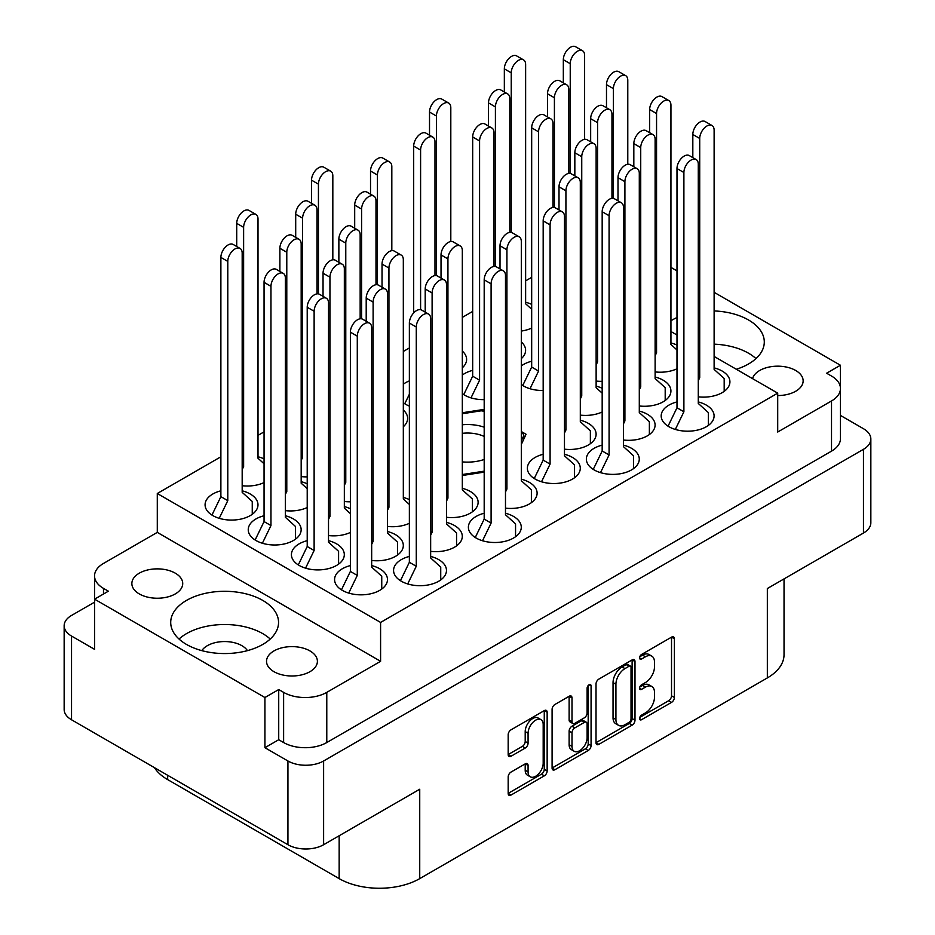 <?xml version="1.0" encoding="UTF-8"?>
<svg xmlns="http://www.w3.org/2000/svg" width="935" height="935" viewBox="0 0 935 935"><rect width="100%" height="100%" fill="white"/><g stroke="black" fill="none" stroke-linecap="round" stroke-linejoin="round"><path stroke-width="1.4" d="M262.758 600.41A53.926 31.136 0 0 0 203.994 593.667A53.926 31.136 0 0 0 170.708 622.429A53.926 31.136 0 0 0 186.497 644.437A53.926 31.136 0 0 0 245.262 651.192A53.926 31.136 0 0 0 278.548 622.429A53.926 31.136 0 0 0 262.758 600.41M270.227 639.037A53.926 31.136 0 0 0 262.758 633.638A53.926 31.136 0 0 0 179.029 639.037M736.336 369.267A53.926 31.136 0 0 0 764.292 341.988A53.926 31.136 0 0 0 748.503 319.969A53.926 31.136 0 0 0 714.118 310.934M676.987 317.538A53.926 31.136 0 0 0 670.944 320.752M755.971 358.596A53.926 31.136 0 0 0 748.503 353.196A53.926 31.136 0 0 0 714.118 344.162M777.71 395.552A25.432 14.68 0 0 0 803.142 380.861A25.432 14.68 0 0 0 795.697 370.482A25.432 14.68 0 0 0 769.785 366.906A25.432 14.68 0 0 0 752.57 378.64M139.303 593.935A25.432 14.68 180 0 1 131.858 583.557A25.432 14.68 180 0 1 147.555 569.988A25.432 14.68 180 0 1 175.277 573.167A25.432 14.68 180 0 1 182.722 583.557A25.432 14.68 180 0 1 167.026 597.114A25.432 14.68 180 0 1 139.303 593.935M247.448 650.631A24.415 14.095 0 0 0 241.896 645.688A24.415 14.095 0 0 0 201.808 650.631M273.978 671.692A25.432 14.68 180 0 1 266.533 661.302A25.432 14.68 180 0 1 282.23 647.733A25.432 14.68 180 0 1 309.952 650.924A25.432 14.68 180 0 1 317.397 661.302A25.432 14.68 180 0 1 301.701 674.871A25.432 14.68 180 0 1 273.978 671.692M540.979 719.658L538.104 717.998A10.682 6.171 120 0 0 532.763 718.524A10.682 6.171 120 0 0 525.201 731.614L528.076 733.274A10.682 6.171 120 0 1 535.638 720.184A10.682 6.171 120 0 1 540.979 719.658A10.682 6.171 120 0 1 543.188 724.543L543.188 763.194A10.682 6.171 120 0 1 538.525 773.946A10.682 6.171 120 0 1 530.297 776.81A10.682 6.171 120 0 1 528.076 771.924L528.076 765.473A3.997 2.302 120 0 0 527.258 763.65A3.997 2.302 120 0 0 525.26 763.848L510.989 772.088A3.997 2.302 120 0 0 508.173 776.973L508.173 793.441A3.997 2.302 120 0 0 508.991 795.276A3.997 2.302 120 0 0 510.989 795.077L544.322 775.84A3.997 2.302 120 0 0 547.15 770.943L547.15 712.236A3.997 2.302 120 0 0 546.32 710.401A3.997 2.302 120 0 0 544.322 710.6L510.989 729.849A3.997 2.302 120 0 0 508.173 734.735L508.173 754.638A3.997 2.302 120 0 0 508.991 756.462A3.997 2.302 120 0 0 510.989 756.263L525.26 748.035A3.997 2.302 120 0 0 528.076 743.138L528.076 733.274M589.097 684.759L591.072 685.893A2.793 1.613 120 0 0 590.488 684.619A2.793 1.613 120 0 0 589.097 684.759A2.793 1.613 120 0 0 587.11 688.183L587.11 712.973A3.997 2.302 120 0 1 584.293 717.858L574.826 723.328A3.997 2.302 120 0 1 572.828 723.526A3.997 2.302 120 0 1 571.998 721.691L571.998 697.884A3.997 2.302 120 0 0 571.18 696.049A3.997 2.302 120 0 0 569.181 696.248L571.998 697.884M220.882 490.817A26.449 15.276 0 0 0 205.081 504.806A26.449 15.276 0 0 0 212.829 515.606A26.449 15.276 0 0 0 241.662 518.913A26.449 15.276 0 0 0 257.99 504.806A26.449 15.276 0 0 0 250.241 494.007A26.449 15.276 0 0 0 242.177 490.817M264.056 458.898A26.449 15.276 0 0 0 258.013 456.759M409.366 499.594A26.449 15.276 0 0 0 403.324 497.467M307.218 540.664A26.449 15.276 0 0 0 291.416 554.642A26.449 15.276 0 0 0 299.165 565.441A26.449 15.276 0 0 0 327.986 568.749A26.449 15.276 0 0 0 344.314 554.642A26.449 15.276 0 0 0 336.565 543.843A26.449 15.276 0 0 0 328.512 540.664M307.218 483.816A26.449 15.276 0 0 0 301.175 481.689M350.38 508.733A26.449 15.276 0 0 0 344.337 506.606M505.484 508.149A26.449 15.276 0 0 0 537.111 493.177A26.449 15.276 0 0 0 529.374 482.378A26.449 15.276 0 0 0 521.309 479.188M264.056 515.746A26.449 15.276 0 0 0 248.243 529.724A26.449 15.276 0 0 0 255.991 540.524A26.449 15.276 0 0 0 284.824 543.831A26.449 15.276 0 0 0 301.152 529.724A26.449 15.276 0 0 0 293.403 518.925A26.449 15.276 0 0 0 285.35 515.746M430.661 551.346A26.449 15.276 0 0 0 462.299 536.363A26.449 15.276 0 0 0 454.55 525.563A26.449 15.276 0 0 0 446.498 522.385M446.498 517.289A26.449 15.276 0 0 0 478.124 502.305A26.449 15.276 0 0 0 470.375 491.506A26.449 15.276 0 0 0 462.322 488.327M371.674 560.486A26.449 15.276 0 0 0 403.312 545.502A26.449 15.276 0 0 0 395.563 534.703A26.449 15.276 0 0 0 387.499 531.524M484.19 513.245A26.449 15.276 0 0 0 468.388 527.235A26.449 15.276 0 0 0 476.137 538.034A26.449 15.276 0 0 0 504.958 541.342A26.449 15.276 0 0 0 521.286 527.235A26.449 15.276 0 0 0 513.537 516.436A26.449 15.276 0 0 0 505.484 513.245M409.366 556.442A26.449 15.276 0 0 0 393.565 570.432A26.449 15.276 0 0 0 401.314 581.219A26.449 15.276 0 0 0 430.147 584.539A26.449 15.276 0 0 0 446.474 570.432A26.449 15.276 0 0 0 438.725 559.633A26.449 15.276 0 0 0 430.661 556.442M350.38 565.582A26.449 15.276 0 0 0 334.578 579.56A26.449 15.276 0 0 0 342.327 590.359A26.449 15.276 0 0 0 371.148 593.678A26.449 15.276 0 0 0 387.476 579.56A26.449 15.276 0 0 0 379.727 568.76A26.449 15.276 0 0 0 371.674 565.582M698.281 396.837A26.449 15.276 0 0 0 729.919 381.854A26.449 15.276 0 0 0 722.171 371.055A26.449 15.276 0 0 0 714.118 367.876M676.987 401.933A26.449 15.276 0 0 0 661.185 415.923A26.449 15.276 0 0 0 668.934 426.722A26.449 15.276 0 0 0 697.755 430.03A26.449 15.276 0 0 0 714.095 415.923A26.449 15.276 0 0 0 706.346 405.124A26.449 15.276 0 0 0 698.281 401.933M602.175 445.13A26.449 15.276 0 0 0 586.362 459.108A26.449 15.276 0 0 0 594.111 469.908A26.449 15.276 0 0 0 622.944 473.227A26.449 15.276 0 0 0 639.271 459.108A26.449 15.276 0 0 0 631.522 448.309A26.449 15.276 0 0 0 623.47 445.13M639.295 405.977A26.449 15.276 0 0 0 670.921 390.994A26.449 15.276 0 0 0 663.184 380.194A26.449 15.276 0 0 0 655.119 377.015M564.471 449.174A26.449 15.276 0 0 0 596.109 434.191A26.449 15.276 0 0 0 588.36 423.391A26.449 15.276 0 0 0 580.308 420.212M623.47 440.034A26.449 15.276 0 0 0 655.096 425.051A26.449 15.276 0 0 0 647.347 414.252A26.449 15.276 0 0 0 639.295 411.073M531.676 361.237A26.449 15.276 0 0 0 521.309 365.936M521.309 384.495A26.449 15.276 0 0 0 523.612 386.015A26.449 15.276 0 0 0 543.177 390.479M409.366 380.896A26.449 15.276 0 0 0 403.324 384.203M403.324 402.775A26.449 15.276 0 0 0 405.626 404.282A26.449 15.276 0 0 0 409.366 406.082M543.177 454.27A26.449 15.276 0 0 0 527.375 468.248A26.449 15.276 0 0 0 535.124 479.047A26.449 15.276 0 0 0 563.957 482.367A26.449 15.276 0 0 0 580.284 468.248A26.449 15.276 0 0 0 572.536 457.449A26.449 15.276 0 0 0 564.471 454.27M472.678 370.377A26.449 15.276 0 0 0 462.322 375.075M462.322 393.635A26.449 15.276 0 0 0 464.625 395.154A26.449 15.276 0 0 0 484.19 399.619M676.987 345.085A26.449 15.276 0 0 0 670.944 342.958M602.175 388.282A26.449 15.276 0 0 0 596.133 386.155M531.676 304.389A26.449 15.276 0 0 0 525.634 302.25M264.921 747.696L264.921 697.522L278.724 689.551L278.724 739.725L264.921 747.696L287.933 760.985A25.233 14.563 0 0 0 323.615 760.985L863.461 449.314A25.233 14.563 0 0 0 870.847 439.018A25.233 14.563 0 0 0 863.461 428.709L840.46 415.432M840.436 387.885L840.436 365.246L714.118 292.316M676.987 270.881L670.944 267.387M94.54 602.175L71.539 615.452A25.233 14.563 0 0 0 64.153 625.749A25.233 14.563 0 0 0 71.539 636.057L94.564 649.346L94.564 599.171L264.921 697.522M596.016 684.023L596.016 742.729A3.997 2.302 120 0 0 596.834 744.564A3.997 2.302 120 0 0 598.832 744.365L632.165 725.116A3.997 2.302 120 0 0 634.994 720.231L634.994 661.512A3.997 2.302 120 0 0 634.164 659.689A3.997 2.302 120 0 0 632.165 659.888L598.832 679.126A3.997 2.302 120 0 0 596.016 684.023M645.442 712.891L641.562 715.135A2.793 1.613 120 0 0 639.727 717.589A2.793 1.613 120 0 0 640.159 719.833A2.793 1.613 120 0 0 641.562 719.693L671.564 702.372A3.997 2.302 120 0 0 674.392 697.475L674.392 638.769A3.997 2.302 120 0 0 673.562 636.945A3.997 2.302 120 0 0 671.564 637.132L641.562 654.465A2.793 1.613 120 0 0 639.727 656.931A2.793 1.613 120 0 0 640.159 659.163A2.793 1.613 120 0 0 641.562 659.035L645.442 656.791A12.786 7.375 120 0 1 651.835 656.16A12.786 7.375 120 0 1 654.477 662.003L654.477 666.9A12.786 7.375 120 0 1 645.442 682.55L641.562 684.794A2.793 1.613 120 0 0 639.727 687.26A2.793 1.613 120 0 0 640.159 689.504A2.793 1.613 120 0 0 641.562 689.364L645.442 687.12A12.786 7.375 120 0 1 651.835 686.489A12.786 7.375 120 0 1 654.477 692.344L654.477 697.229A12.786 7.375 120 0 1 645.442 712.891M552.094 768.032L585.368 748.818L588.244 750.478A3.997 2.302 120 0 0 591.072 745.581L591.072 685.893M588.244 750.478L554.911 769.715A3.997 2.302 120 0 1 552.912 769.914A3.997 2.302 120 0 1 552.094 768.091L552.094 709.385A3.997 2.302 120 0 1 554.911 704.487L569.181 696.248M323.615 760.985L323.615 844.726L419.733 789.233L419.733 878.619L767.343 677.922L767.343 588.536L863.461 533.043L863.461 449.314M167.657 775.279L167.657 779.603L339.16 878.619L339.16 835.75M167.657 779.603A56.977 32.889 180 0 1 154.439 767.647M784.033 578.905L784.033 654.664A56.977 32.889 180 0 1 767.343 677.922M419.733 878.619A56.977 32.889 180 0 1 339.16 878.619M323.615 844.726A25.233 14.563 180 0 1 287.933 844.726L71.539 719.786A25.233 14.563 180 0 1 64.153 709.49L64.153 625.749M521.309 331.06A26.449 15.276 0 0 0 531.676 328.08M580.308 415.117A26.449 15.276 0 0 0 602.175 411.984M655.119 371.92A26.449 15.276 0 0 0 676.987 368.787M462.322 367.771A26.449 15.276 0 0 0 466.612 359.426A26.449 15.276 0 0 0 462.322 351.092M596.133 381.048A26.449 15.276 0 0 0 602.175 381.34M521.309 358.631A26.449 15.276 0 0 0 525.61 350.298A26.449 15.276 0 0 0 521.309 341.953M344.337 501.499A26.449 15.276 0 0 0 350.38 501.791M403.324 426.746A26.449 15.276 0 0 0 407.625 418.412A26.449 15.276 0 0 0 403.324 410.068M301.175 476.581A26.449 15.276 0 0 0 307.218 476.873M328.512 535.556A26.449 15.276 0 0 0 350.38 532.436M285.35 510.639A26.449 15.276 0 0 0 307.218 507.518M387.499 526.428A26.449 15.276 0 0 0 409.366 523.296M242.177 485.721A26.449 15.276 0 0 0 264.056 482.589M714.118 356.445L777.71 393.156L777.71 432.028L831.519 400.963A30.516 17.625 0 0 0 840.46 388.504A30.516 17.625 0 0 0 831.519 376.045L826.622 373.217L840.436 365.246M521.309 444.487L526.054 434.272L521.309 431.538M462.322 475.506L484.19 472.128M409.366 451.476L409.366 452.633M484.19 410.103L483.185 409.53L462.322 412.756M531.676 277.356L525.634 280.851M472.678 311.413L462.322 317.397M409.366 347.972L403.324 351.455M264.056 431.865L258.013 435.359M220.882 456.783L157.29 493.505L157.29 532.377L103.481 563.454A30.516 17.625 0 0 0 94.54 575.913A30.516 17.625 0 0 0 103.481 588.372L108.378 591.189L94.564 599.171M777.71 393.156L380.592 622.429L157.29 493.505M670.944 331.516L676.987 335.01M651.835 686.489L648.96 684.829A12.786 7.375 120 0 0 642.567 685.46L645.442 687.12M639.797 687.061L642.567 685.46M651.835 656.16L648.96 654.488A12.786 7.375 120 0 0 642.567 655.131L645.442 656.791M639.797 656.721L642.567 655.131M639.797 717.39L668.689 700.712A3.997 2.302 120 0 0 671.517 695.815L671.517 637.167M596.016 742.671L629.29 723.456A3.997 2.302 120 0 0 632.118 718.559L632.118 659.923M629.056 722.346A2.793 1.613 120 0 0 631.031 718.921L631.031 667.391A2.793 1.613 120 0 0 630.459 666.106A2.793 1.613 120 0 0 629.056 666.246L624.966 668.607A12.786 7.375 120 0 0 615.92 684.268L615.92 719.494A12.786 7.375 120 0 0 618.573 725.338A12.786 7.375 120 0 0 624.966 724.707L629.056 722.346M630.459 666.106L627.584 664.446A2.793 1.613 120 0 0 626.181 664.586L629.056 666.246M618.573 725.338L615.697 723.678A12.786 7.375 120 0 1 613.044 717.835L613.044 682.608A12.786 7.375 120 0 1 622.091 666.947L626.181 664.586M569.123 696.283L569.123 720.032A3.997 2.302 120 0 0 569.953 721.855L572.828 723.526M588.185 685.53L588.185 743.921L591.072 745.581M571.998 746.399A10.682 6.171 120 0 0 574.219 751.296A10.682 6.171 120 0 0 582.447 748.432A10.682 6.171 120 0 0 587.11 737.68L587.11 724.052A3.997 2.302 120 0 0 586.292 722.229A3.997 2.302 120 0 0 584.293 722.428L574.826 727.886A3.997 2.302 120 0 0 571.998 732.783L571.998 746.399L569.123 744.739A10.682 6.171 120 0 0 571.343 749.625L574.219 751.296M586.292 722.229L583.405 720.569A3.997 2.302 120 0 0 581.406 720.768L584.293 722.428M569.123 744.739L569.123 731.123A3.997 2.302 120 0 1 571.951 726.226L581.406 720.768M585.368 748.818A3.997 2.302 120 0 0 588.185 743.921M530.297 776.81L527.41 775.15A10.682 6.171 120 0 1 525.201 770.265L525.201 763.883M508.173 754.568L522.373 746.364A3.997 2.302 120 0 0 525.201 741.478L525.201 731.614M508.173 793.383L541.447 774.168A3.997 2.302 120 0 0 544.264 769.283L544.264 710.635M278.724 739.725L283.621 742.542L283.621 692.367A30.516 17.625 0 0 0 326.783 692.367L326.783 742.542A30.516 17.625 180 0 1 283.621 742.542M278.724 689.551L283.621 692.367M380.592 622.429L380.592 661.302L326.783 692.367M840.46 388.504L840.46 438.679A30.516 17.625 180 0 1 831.519 451.137L326.783 742.542M94.564 626.707A30.516 17.625 180 0 1 94.54 626.088L94.54 575.913M380.592 661.302L157.29 532.377M870.847 439.018L870.847 522.747A25.233 14.563 180 0 1 863.461 533.043M483.185 411.096L483.185 409.53M341.45 589.833L350.38 571.425L350.38 332.182A10.168 5.879 -60 0 1 354.821 321.944A10.168 5.879 -60 0 1 362.663 319.221L369.57 323.206A10.168 5.879 -60 0 1 371.674 327.858L371.674 567.101L381.749 576.24L381.749 589.062M348.72 593.082L357.287 575.411L357.287 336.168A10.168 5.879 -60 0 1 361.728 325.929A10.168 5.879 -60 0 1 369.57 323.206M350.38 571.425L357.287 575.411M504.339 91.992L504.339 68.851A10.168 5.879 -60 0 1 508.78 58.613A10.168 5.879 -60 0 1 516.611 55.89L523.518 59.875A10.168 5.879 -60 0 1 525.634 64.527L525.634 303.77L531.676 309.263M511.235 232.429L511.235 72.837A10.168 5.879 -60 0 1 515.676 62.598A10.168 5.879 -60 0 1 523.518 59.875M574.838 175.897L574.838 152.756A10.168 5.879 -60 0 1 579.279 142.517A10.168 5.879 -60 0 1 587.122 139.782L594.017 143.78A10.168 5.879 -60 0 1 596.133 148.431L596.133 387.674L602.175 393.156M580.308 398.953L581.745 395.984L581.745 156.741A10.168 5.879 -60 0 1 586.187 146.503A10.168 5.879 -60 0 1 594.017 143.78M580.308 395.154L581.745 395.984M649.65 132.7L649.65 109.559A10.168 5.879 -60 0 1 654.091 99.32A10.168 5.879 -60 0 1 661.933 96.597L668.841 100.583A10.168 5.879 -60 0 1 670.944 105.234L670.944 344.477L676.987 349.959M655.119 355.756L656.557 352.787L656.557 113.544A10.168 5.879 -60 0 1 660.998 103.306A10.168 5.879 -60 0 1 668.841 100.583M655.119 351.957L656.557 352.787M429.516 135.189L429.516 112.048A10.168 5.879 -60 0 1 433.957 101.81A10.168 5.879 -60 0 1 441.799 99.087L448.707 103.072A10.168 5.879 -60 0 1 450.81 107.724L450.81 241.522M436.423 275.626L436.423 116.034A10.168 5.879 -60 0 1 440.864 105.795A10.168 5.879 -60 0 1 448.707 103.072M547.501 116.91L547.501 93.769A10.168 5.879 -60 0 1 551.942 83.531A10.168 5.879 -60 0 1 559.784 80.807L566.68 84.793A10.168 5.879 -60 0 1 568.796 89.456L568.796 173.407M554.408 207.512L554.408 97.754A10.168 5.879 -60 0 1 558.85 87.516A10.168 5.879 -60 0 1 566.68 84.793M463.748 394.617L472.678 376.209L472.678 136.966A10.168 5.879 -60 0 1 477.119 126.728A10.168 5.879 -60 0 1 484.961 124.004L491.868 127.99A10.168 5.879 -60 0 1 493.972 132.653L493.972 266.452M471.018 397.866L479.585 380.194L479.585 140.951A10.168 5.879 -60 0 1 484.026 130.713A10.168 5.879 -60 0 1 491.868 127.99M472.678 376.209L479.585 380.194M590.663 141.839L590.663 118.698A10.168 5.879 -60 0 1 595.104 108.46A10.168 5.879 -60 0 1 602.946 105.725L609.854 109.711A10.168 5.879 -60 0 1 611.957 114.374L611.957 198.337M596.133 364.884L597.57 361.927L597.57 122.684A10.168 5.879 -60 0 1 602.011 112.445A10.168 5.879 -60 0 1 609.854 109.711M596.133 361.097L597.57 361.927M534.247 478.521L543.177 460.113L543.177 220.87A10.168 5.879 -60 0 1 547.618 210.632A10.168 5.879 -60 0 1 555.46 207.909L562.367 211.894A10.168 5.879 -60 0 1 564.471 216.546L564.471 455.789L574.546 464.929L574.546 477.75M541.517 481.77L550.084 464.099L550.084 224.856A10.168 5.879 -60 0 1 554.525 214.618A10.168 5.879 -60 0 1 562.367 211.894M543.177 460.113L550.084 464.099M488.502 126.05L488.502 102.908A10.168 5.879 -60 0 1 492.944 92.67A10.168 5.879 -60 0 1 500.786 89.947L507.693 93.932A10.168 5.879 -60 0 1 509.797 98.596L509.797 232.394M495.41 266.487L495.41 106.894A10.168 5.879 -60 0 1 499.851 96.656A10.168 5.879 -60 0 1 507.693 93.932M404.761 403.756L409.366 394.243M413.691 312.933L413.691 146.105A10.168 5.879 -60 0 1 418.132 135.867A10.168 5.879 -60 0 1 425.974 133.144L432.87 137.129A10.168 5.879 -60 0 1 434.985 141.781L434.985 275.591M420.598 309.684L420.598 150.091A10.168 5.879 -60 0 1 425.039 139.853A10.168 5.879 -60 0 1 432.87 137.129M606.488 107.77L606.488 84.641A10.168 5.879 -60 0 1 610.929 74.391A10.168 5.879 -60 0 1 618.771 71.668L625.679 75.653A10.168 5.879 -60 0 1 627.782 80.316L627.782 164.268M613.395 198.372L613.395 88.626A10.168 5.879 -60 0 1 617.836 78.388A10.168 5.879 -60 0 1 625.679 75.653M522.747 385.489L531.676 367.069L531.676 127.826A10.168 5.879 -60 0 1 536.117 117.588A10.168 5.879 -60 0 1 543.948 114.865L550.855 118.85A10.168 5.879 -60 0 1 552.971 123.514L552.971 207.465M530.005 388.726L538.572 371.055L538.572 131.823A10.168 5.879 -60 0 1 543.013 121.585A10.168 5.879 -60 0 1 550.855 118.85M531.676 367.069L538.572 371.055M618 200.815L618 177.673A10.168 5.879 -60 0 1 622.441 167.435A10.168 5.879 -60 0 1 630.283 164.712L637.191 168.697A10.168 5.879 -60 0 1 639.295 173.349L639.295 412.592L649.369 421.732L649.369 434.553M623.47 423.871L624.907 420.902L624.907 181.659A10.168 5.879 -60 0 1 629.348 171.421A10.168 5.879 -60 0 1 637.191 168.697M623.47 420.072L624.907 420.902M559.013 209.954L559.013 186.813A10.168 5.879 -60 0 1 563.454 176.575A10.168 5.879 -60 0 1 571.285 173.84L578.192 177.837A10.168 5.879 -60 0 1 580.308 182.489L580.308 421.732L590.371 430.871L590.371 443.693M564.471 433.01L565.92 430.042L565.92 190.798A10.168 5.879 -60 0 1 570.35 180.56A10.168 5.879 -60 0 1 578.192 177.837M564.471 429.212L565.92 430.042M633.825 166.757L633.825 143.616A10.168 5.879 -60 0 1 638.266 133.378A10.168 5.879 -60 0 1 646.108 130.655L653.016 134.64A10.168 5.879 -60 0 1 655.119 139.292L655.119 378.535L665.194 387.674L665.194 400.496M639.295 389.813L640.732 386.845L640.732 147.601A10.168 5.879 -60 0 1 645.173 137.363A10.168 5.879 -60 0 1 653.016 134.64M639.295 386.015L640.732 386.845M593.246 469.382L602.175 450.974L602.175 211.731A10.168 5.879 -60 0 1 606.616 201.493A10.168 5.879 -60 0 1 614.459 198.769L621.354 202.755A10.168 5.879 -60 0 1 623.47 207.406L623.47 446.649L633.544 455.789L633.544 468.61M600.504 472.631L609.082 454.959L609.082 215.716A10.168 5.879 -60 0 1 613.524 205.478A10.168 5.879 -60 0 1 621.354 202.755M602.175 450.974L609.082 454.959M668.058 426.185L676.987 407.777L676.987 168.534A10.168 5.879 -60 0 1 681.428 158.296A10.168 5.879 -60 0 1 689.27 155.572L696.178 159.558A10.168 5.879 -60 0 1 698.281 164.209L698.281 403.452L708.356 412.592L708.356 425.413M675.327 429.434L683.894 411.762L683.894 172.519A10.168 5.879 -60 0 1 688.335 162.281A10.168 5.879 -60 0 1 696.178 159.558M676.987 407.777L683.894 411.762M692.823 157.618L692.823 134.476A10.168 5.879 -60 0 1 697.265 124.238A10.168 5.879 -60 0 1 705.095 121.515L712.003 125.5A10.168 5.879 -60 0 1 714.118 130.152L714.118 369.395L724.181 378.535L724.181 391.356M698.281 380.674L699.719 377.705L699.719 138.462A10.168 5.879 -60 0 1 704.16 128.224A10.168 5.879 -60 0 1 712.003 125.5M698.281 376.875L699.719 377.705M563.326 82.853L563.326 59.711A10.168 5.879 -60 0 1 567.767 49.473A10.168 5.879 -60 0 1 575.609 46.75L582.517 50.735A10.168 5.879 -60 0 1 584.62 55.399L584.62 139.35M570.233 173.442L570.233 63.697A10.168 5.879 -60 0 1 574.674 53.459A10.168 5.879 -60 0 1 582.517 50.735M400.437 580.693L409.366 562.286L409.366 323.042A10.168 5.879 -60 0 1 413.808 312.804A10.168 5.879 -60 0 1 421.65 310.081L428.557 314.067A10.168 5.879 -60 0 1 430.661 318.718L430.661 557.961L440.736 567.101L440.736 579.922M407.707 583.943L416.274 566.271L416.274 327.028A10.168 5.879 -60 0 1 420.715 316.79A10.168 5.879 -60 0 1 428.557 314.067M409.366 562.286L416.274 566.271M475.26 537.496L484.19 519.089L484.19 279.845A10.168 5.879 -60 0 1 488.631 269.607A10.168 5.879 -60 0 1 496.473 266.884L503.381 270.869A10.168 5.879 -60 0 1 505.484 275.533L505.484 514.764L515.559 523.904L515.559 536.725M482.53 540.746L491.097 523.074L491.097 283.831A10.168 5.879 -60 0 1 495.538 273.593A10.168 5.879 -60 0 1 503.381 270.869M484.19 519.089L491.097 523.074M366.204 321.266L366.204 298.125A10.168 5.879 -60 0 1 370.646 287.886A10.168 5.879 -60 0 1 378.488 285.163L385.395 289.149A10.168 5.879 -60 0 1 387.499 293.8L387.499 533.043L397.574 542.183L397.574 555.004M371.674 544.322L373.112 541.353L373.112 302.11A10.168 5.879 -60 0 1 377.553 291.872A10.168 5.879 -60 0 1 385.395 289.149M371.674 540.524L373.112 541.353M441.028 278.069L441.028 254.928A10.168 5.879 -60 0 1 445.469 244.69A10.168 5.879 -60 0 1 453.311 241.966L460.219 245.952A10.168 5.879 -60 0 1 462.322 250.603L462.322 489.846L472.397 498.986L472.397 511.807M446.498 501.125L447.935 498.156L447.935 258.913A10.168 5.879 -60 0 1 452.376 248.675A10.168 5.879 -60 0 1 460.219 245.952M446.498 497.326L447.935 498.156M425.203 312.126L425.203 288.985A10.168 5.879 -60 0 1 429.644 278.747A10.168 5.879 -60 0 1 437.475 276.024L444.382 280.009A10.168 5.879 -60 0 1 446.498 284.661L446.498 523.904L456.56 533.043L456.56 545.865M430.661 535.182L432.11 532.214L432.11 292.971A10.168 5.879 -60 0 1 436.551 282.732A10.168 5.879 -60 0 1 444.382 280.009M430.661 531.384L432.11 532.214M338.867 262.279L338.867 239.138A10.168 5.879 -60 0 1 343.309 228.9A10.168 5.879 -60 0 1 351.151 226.177L358.058 230.162A10.168 5.879 -60 0 1 360.162 234.825L360.162 318.777M344.337 485.335L345.775 482.378L345.775 243.135A10.168 5.879 -60 0 1 350.216 232.897A10.168 5.879 -60 0 1 358.058 230.162M344.337 481.537L345.775 482.378M255.126 539.998L264.056 521.578L264.056 282.335A10.168 5.879 -60 0 1 268.497 272.097A10.168 5.879 -60 0 1 276.328 269.373L283.235 273.359A10.168 5.879 -60 0 1 285.35 278.022L285.35 517.265L295.413 526.405L295.413 539.215M262.384 543.235L270.963 525.563L270.963 286.332A10.168 5.879 -60 0 1 275.404 276.082A10.168 5.879 -60 0 1 283.235 273.359M264.056 521.578L270.963 525.563M370.529 194.164L370.529 171.023A10.168 5.879 -60 0 1 374.97 160.785A10.168 5.879 -60 0 1 382.801 158.062L389.708 162.047A10.168 5.879 -60 0 1 391.823 166.71L391.823 250.662M377.436 284.766L377.436 175.009A10.168 5.879 -60 0 1 381.866 164.77A10.168 5.879 -60 0 1 389.708 162.047M295.705 237.361L295.705 214.22A10.168 5.879 -60 0 1 300.147 203.982A10.168 5.879 -60 0 1 307.989 201.259L314.896 205.244A10.168 5.879 -60 0 1 317 209.907L317 293.859M301.175 460.417L302.613 457.449L302.613 218.206A10.168 5.879 -60 0 1 307.054 207.967A10.168 5.879 -60 0 1 314.896 205.244M301.175 456.619L302.613 457.449M500.015 268.929L500.015 245.788A10.168 5.879 -60 0 1 504.456 235.55A10.168 5.879 -60 0 1 512.298 232.827L519.206 236.812A10.168 5.879 -60 0 1 521.309 241.464L521.309 480.707L531.384 489.846L531.384 502.668M505.484 491.985L506.922 489.017L506.922 249.774A10.168 5.879 -60 0 1 511.363 239.535A10.168 5.879 -60 0 1 519.206 236.812M505.484 488.187L506.922 489.017M323.042 296.348L323.042 273.207A10.168 5.879 -60 0 1 327.484 262.969A10.168 5.879 -60 0 1 335.326 260.234L342.233 264.219A10.168 5.879 -60 0 1 344.337 268.883L344.337 508.126L350.38 513.607M328.512 519.392L329.95 516.436L329.95 277.192A10.168 5.879 -60 0 1 334.391 266.954A10.168 5.879 -60 0 1 342.233 264.219M328.512 515.606L329.95 516.436M354.692 228.222L354.692 205.081A10.168 5.879 -60 0 1 359.133 194.842A10.168 5.879 -60 0 1 366.976 192.119L373.883 196.105A10.168 5.879 -60 0 1 375.987 200.768L375.987 284.719M361.6 318.823L361.6 209.078A10.168 5.879 -60 0 1 366.041 198.839A10.168 5.879 -60 0 1 373.883 196.105M279.881 271.419L279.881 248.278A10.168 5.879 -60 0 1 284.322 238.039A10.168 5.879 -60 0 1 292.164 235.316L299.071 239.302A10.168 5.879 -60 0 1 301.175 243.965L301.175 483.208L307.218 488.689M285.35 494.475L286.788 491.506L286.788 252.263A10.168 5.879 -60 0 1 291.229 242.025A10.168 5.879 -60 0 1 299.071 239.302M285.35 490.676L286.788 491.506M311.53 203.304L311.53 180.163A10.168 5.879 -60 0 1 315.972 169.925A10.168 5.879 -60 0 1 323.814 167.201L330.721 171.187A10.168 5.879 -60 0 1 332.825 175.85L332.825 259.801M318.438 293.894L318.438 184.148A10.168 5.879 -60 0 1 322.879 173.91A10.168 5.879 -60 0 1 330.721 171.187M298.288 564.915L307.218 546.508L307.218 307.264A10.168 5.879 -60 0 1 311.659 297.026A10.168 5.879 -60 0 1 319.501 294.291L326.408 298.288A10.168 5.879 -60 0 1 328.512 302.94L328.512 542.183L338.587 551.323L338.587 564.132M305.558 568.164L314.125 550.493L314.125 311.25A10.168 5.879 -60 0 1 318.566 301.012A10.168 5.879 -60 0 1 326.408 298.288M307.218 546.508L314.125 550.493M382.029 287.209L382.029 264.067A10.168 5.879 -60 0 1 386.471 253.829A10.168 5.879 -60 0 1 394.313 251.094L401.22 255.091A10.168 5.879 -60 0 1 403.324 259.743L403.324 498.986L409.366 504.468M387.499 510.265L388.937 507.296L388.937 268.053A10.168 5.879 -60 0 1 393.378 257.815A10.168 5.879 -60 0 1 401.22 255.091M387.499 506.466L388.937 507.296M236.719 246.501L236.719 223.36A10.168 5.879 -60 0 1 241.16 213.122A10.168 5.879 -60 0 1 248.99 210.398L255.898 214.384A10.168 5.879 -60 0 1 258.013 219.035L258.013 458.279L264.056 463.76M242.177 469.557L243.626 466.588L243.626 227.345A10.168 5.879 -60 0 1 248.067 217.107A10.168 5.879 -60 0 1 255.898 214.384M242.177 465.759L243.626 466.588M211.953 515.068L220.882 496.66L220.882 257.417A10.168 5.879 -60 0 1 225.323 247.179A10.168 5.879 -60 0 1 233.166 244.456L240.073 248.441A10.168 5.879 -60 0 1 242.177 253.105L242.177 492.336L252.251 501.476L252.251 514.297M219.222 518.317L227.789 500.646L227.789 261.403A10.168 5.879 -60 0 1 232.231 251.164A10.168 5.879 -60 0 1 240.073 248.441M220.882 496.66L227.789 500.646M484.19 427.19A32.561 18.793 0 0 0 462.322 424.77M484.19 436.47A26.449 15.276 0 0 0 462.322 433.337M484.19 411.435L483.781 411.201A57.993 33.485 0 0 0 481.233 410.804L462.322 413.726M523.845 439.041L523.845 435.406A57.993 33.485 0 0 0 523.156 433.933L521.309 432.858M462.322 461.89A32.561 18.793 0 0 0 484.19 459.471M484.19 471.158L462.322 474.536M523.845 435.406L521.309 440.852M287.933 844.726L287.933 760.985M71.539 636.057L71.539 719.786M639.575 688.218L641.562 689.364M639.575 657.889L641.562 659.035M671.564 637.132L674.392 638.769M671.517 695.815L674.392 697.475M668.689 700.712L671.564 702.372M639.575 718.559L641.562 719.693M632.165 659.888L634.994 661.512M632.118 718.559L634.994 720.231M629.29 723.456L632.165 725.116M596.016 742.729L598.832 744.365M622.091 666.947L624.966 668.607M613.044 682.608L615.92 684.268M613.044 717.835L615.92 719.494M552.094 768.091L554.911 769.715M569.123 720.032L571.998 721.691M571.951 726.226L574.826 727.886M569.123 731.123L571.998 732.783M525.26 763.848L528.076 765.473M525.201 770.265L528.076 771.924M525.201 741.478L528.076 743.138M522.373 746.364L525.26 748.035M508.173 754.638L510.989 756.263M544.322 710.6L547.15 712.236M544.264 769.283L547.15 770.943M541.447 774.168L544.322 775.84M508.173 793.441L510.989 795.077M831.519 451.137L831.519 400.963M103.481 588.372L103.481 594.017M350.38 332.182L357.287 336.168M504.339 68.851L511.235 72.837M574.838 152.756L581.745 156.741M649.65 109.559L656.557 113.544M429.516 112.048L436.423 116.034M547.501 93.769L554.408 97.754M472.678 136.966L479.585 140.951M590.663 118.698L597.57 122.684M543.177 220.87L550.084 224.856M488.502 102.908L495.41 106.894M413.691 146.105L420.598 150.091M606.488 84.641L613.395 88.626M531.676 127.826L538.572 131.823M618 177.673L624.907 181.659M559.013 186.813L565.92 190.798M633.825 143.616L640.732 147.601M602.175 211.731L609.082 215.716M676.987 168.534L683.894 172.519M692.823 134.476L699.719 138.462M563.326 59.711L570.233 63.697M409.366 323.042L416.274 327.028M484.19 279.845L491.097 283.831M366.204 298.125L373.112 302.11M441.028 254.928L447.935 258.913M425.203 288.985L432.11 292.971M338.867 239.138L345.775 243.135M264.056 282.335L270.963 286.332M370.529 171.023L377.436 175.009M295.705 214.22L302.613 218.206M500.015 245.788L506.922 249.774M323.042 273.207L329.95 277.192M354.692 205.081L361.6 209.078M279.881 248.278L286.788 252.263M311.53 180.163L318.438 184.148M307.218 307.264L314.125 311.25M382.029 264.067L388.937 268.053M236.719 223.36L243.626 227.345M220.882 257.417L227.789 261.403"/></g></svg>
